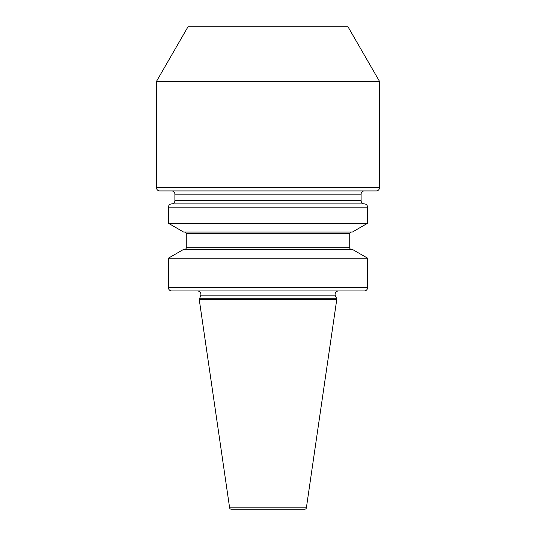 <?xml version="1.0" encoding="UTF-8"?>
<svg xmlns="http://www.w3.org/2000/svg" width="536" height="536" viewBox="0 0 536 536"><rect width="100%" height="100%" fill="white"/><g stroke="black" fill="none" stroke-linecap="round" stroke-linejoin="round"><path stroke-width="0.4" stroke-dasharray="2.68 2.01" d="M364.353 190.923L171.647 190.923M197.456 290.947L338.544 290.947M184.639 249.381L351.361 249.381L184.639 249.381M184.639 232.061L351.361 232.061L184.639 232.061M231.23 509.2L304.77 509.2M187.995 26.8L348.005 26.8M156.492 81.365L379.508 81.365M159.741 190.923L376.259 190.923M168.445 223.278L367.555 223.278M183.647 232.061L352.353 232.061M183.647 249.381L352.353 249.381M168.445 258.158L367.555 258.158M199.258 298.746L336.742 298.746M199.258 299.611L336.742 299.611M200.591 295.879L335.409 295.879M361.103 200.665L174.897 200.665M171.674 203.908L364.326 203.908M174.897 194.166L361.103 194.166M186.267 247.753L349.733 247.753M186.267 233.683L349.733 233.683M379.508 187.674L156.492 187.674M168.445 207.157L367.555 207.157M367.555 287.705L168.445 287.705M306.378 507.813L229.622 507.813"/><path stroke-width="0.8" d="M199.258 298.746L336.742 298.746L335.409 295.879A3.464 3.464 0 0 1 338.544 290.947L197.456 290.947A3.464 3.464 0 0 1 200.591 295.879L199.258 299.611L229.622 507.813A1.621 1.621 0 0 0 231.23 509.2L304.77 509.2A1.621 1.621 0 0 0 306.378 507.813L336.742 299.611L199.258 299.611M367.555 223.278L168.445 223.278L183.647 232.061L352.353 232.061L367.555 223.278L367.555 207.157A3.249 3.249 0 0 0 364.326 203.908A3.249 3.249 0 0 1 361.103 200.665L361.103 194.166A3.249 3.249 0 0 1 364.353 190.923L171.647 190.923A3.249 3.249 0 0 1 174.897 194.166L174.897 200.665L361.103 200.665M364.326 203.908L171.674 203.908A3.249 3.249 0 0 0 174.897 200.665M364.306 290.947L171.694 290.947L364.306 290.947A3.249 3.249 0 0 0 367.555 287.705L367.555 258.158L168.445 258.158L168.445 287.705A3.249 3.249 0 0 0 171.694 290.947M171.674 203.908A3.249 3.249 0 0 0 168.445 207.157L168.445 223.278M376.259 190.923L159.741 190.923A3.249 3.249 0 0 1 156.492 187.674L379.508 187.674A3.249 3.249 0 0 1 376.259 190.923M336.742 298.746L336.742 299.611M367.555 258.158L352.353 249.381L183.647 249.381L168.445 258.158M351.361 249.381A1.621 1.621 0 0 1 349.733 247.753L186.267 247.753A1.621 1.621 0 0 1 184.639 249.381M349.733 247.753L349.733 233.683L186.267 233.683L186.267 247.753M349.733 233.683A1.621 1.621 0 0 1 351.361 232.061M186.267 233.683A1.621 1.621 0 0 0 184.639 232.061M156.492 81.365L187.995 26.8L348.005 26.8L379.508 81.365L156.492 81.365L156.492 187.674M379.508 81.365L379.508 187.674M335.409 295.879L200.591 295.879M229.622 507.813L306.378 507.813M168.445 287.705L367.555 287.705M367.555 207.157L168.445 207.157M361.103 194.166L174.897 194.166"/></g></svg>
